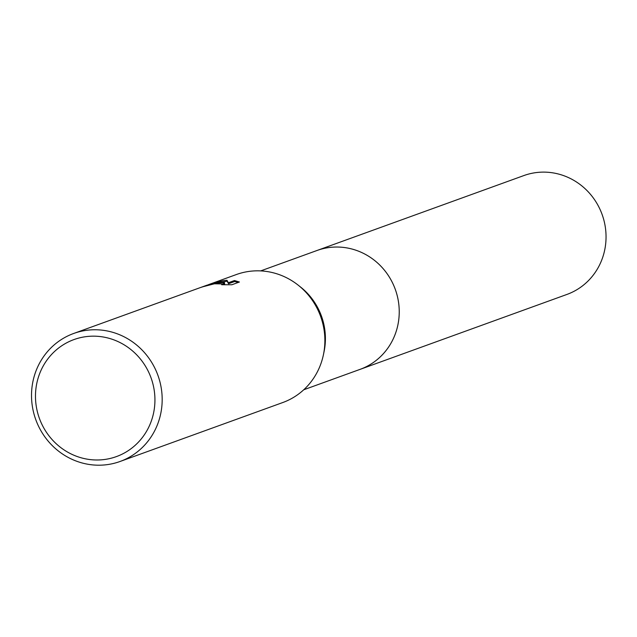 <?xml version="1.0" encoding="UTF-8"?>
<svg xmlns="http://www.w3.org/2000/svg" width="637" height="637" viewBox="0 0 637 637"><rect width="100%" height="100%" fill="white"/><g stroke="black" fill="none" stroke-linecap="round" stroke-linejoin="round"><path stroke-width="0.96" d="M260.684 270.9L317.035 250.484A63.214 60.324 70.1 0 1 328.151 247.674A63.214 60.324 70.1 0 1 397.074 295.114A63.214 60.324 70.1 0 1 360.096 369.356L303.745 389.772M316.334 250.739A63.222 60.324 70.1 0 1 328.151 247.666A63.222 60.324 70.1 0 1 397.177 295.488A63.222 60.324 70.1 0 1 359.395 369.611M208.347 284.707L236.359 274.539A68.079 64.966 70.1 0 1 248.326 271.513A68.079 64.966 70.1 0 1 298.243 285.209L300.68 287.136A63.214 60.324 70.1 0 1 324.058 351.688L323.429 354.721A68.079 64.966 70.1 0 1 282.732 402.552L120.035 461.491A68.079 64.966 70.1 0 1 108.067 464.516A68.079 64.966 70.1 0 1 33.841 413.429A68.079 64.966 70.1 0 1 73.661 333.477A68.079 64.966 70.1 0 1 85.629 330.444A68.079 64.966 70.1 0 1 159.855 381.539A68.079 64.966 70.1 0 1 120.035 461.491M298.243 285.209A68.079 64.966 70.1 0 1 323.429 354.721M216.429 283.067L224.415 282.494L217.328 282.74L207.144 285.121L202.16 286.929L216.429 283.067M210.019 284.078L222.934 280.71L226.979 280.272L228.365 282.748L234.488 280.535L239.416 282.016L231.868 284.755L221.66 284.731L224.574 283.943L214.398 283.799L203.442 286.618A68.079 64.966 -109.9 0 0 199.429 287.916L73.661 333.477M84.952 336.79A62.243 59.392 70.1 0 1 154.05 389.279A62.243 59.392 70.1 0 1 105.463 459.365A62.243 59.392 70.1 0 1 36.365 406.876A62.243 59.392 70.1 0 1 84.952 336.79M223.396 283.441L224.582 283.457L224.415 282.494M200.496 287.542L202.16 286.929M238.294 282.422L234.647 281.514L228.532 283.728L227.138 281.236L217.989 282.669M234.647 281.514L234.488 280.535M228.532 283.728L228.365 282.748M227.138 281.236L226.979 280.272M316.048 250.843A63.222 60.332 70.1 0 1 317.043 250.476L523.861 175.565A63.214 60.324 70.1 0 1 605.15 226.071A63.214 60.324 70.1 0 1 566.922 294.437L360.104 369.364A63.222 60.332 70.1 0 1 359.109 369.715M317.043 250.476A63.222 60.332 70.1 0 1 398.34 300.983A63.222 60.332 70.1 0 1 360.104 369.364M224.574 283.943L224.702 284.699"/></g></svg>
